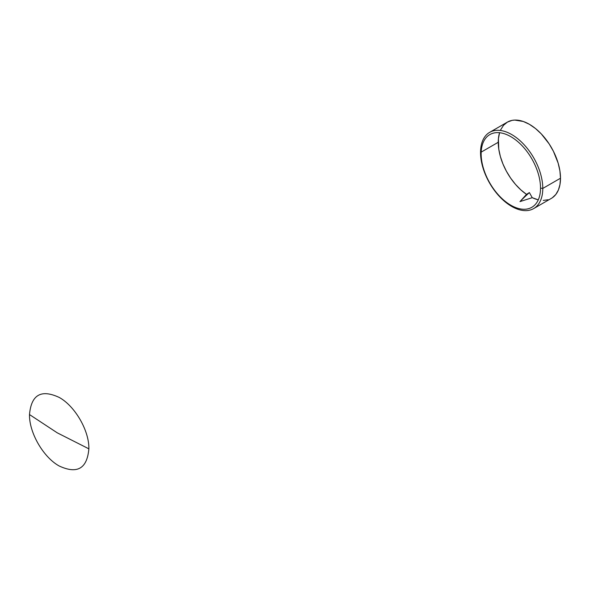 <?xml version="1.0" encoding="UTF-8"?>
<svg xmlns="http://www.w3.org/2000/svg" width="590" height="590" viewBox="0 0 590 590"><rect width="100%" height="100%" fill="white"/><g stroke="black" fill="none" stroke-linecap="round" stroke-linejoin="round"><path stroke-width="0.89" d="M88.869 448.835C87.114 468.644 77.216 474.36 59.184 465.982C43.321 457.294 29.094 432.64 29.5 414.564L57.245 432.824L88.869 448.835L57.245 432.824L29.5 414.564C31.263 394.754 41.153 389.039 59.184 397.424C75.048 406.104 89.282 430.759 88.869 448.835M533.67 208.58L551.385 198.358A44.014 25.414 -120 0 0 560.5 178.209L542.785 188.431A44.014 25.414 60 0 1 533.67 208.58A44.014 25.414 60 0 1 499.752 196.787A44.014 25.414 60 0 1 480.54 152.493A44.014 25.414 60 0 1 489.656 132.344A44.014 25.414 60 0 1 523.573 144.137A44.014 25.414 60 0 1 542.785 188.431L540.521 188.085A41.986 24.242 60 0 1 510.837 205.224A41.986 24.242 60 0 1 481.145 153.806L480.54 152.493A44.014 25.414 -120 0 0 511.663 206.404A44.014 25.414 -120 0 0 542.785 188.431A44.014 25.414 -120 0 0 511.663 134.527A44.014 25.414 -120 0 0 480.54 152.493L481.145 153.806A41.986 24.242 60 0 1 510.837 136.666A41.986 24.242 60 0 1 540.521 188.085L542.785 188.431L560.5 178.209A44.014 25.414 -120 0 0 541.288 133.908A44.014 25.414 -120 0 0 507.371 122.123L503.499 125.331L500.622 129.881M499.56 132.721A44.014 25.414 -120 0 0 498.255 142.271L481.182 152.124L498.255 142.271A44.014 25.414 -120 0 0 526.509 194.368L519.967 201.61L532.246 197.68A44.014 25.414 -120 0 0 538.294 199.818M499.59 132.61L498.402 138.834L498.786 149.181L500.357 156.468L502.916 163.88L506.375 171.174L510.623 178.091L515.505 184.405L520.859 189.892L526.509 194.368L519.967 201.61L532.246 197.68L529.378 192.583A146.718 84.709 120 0 0 519.967 201.61A146.718 84.709 -60 0 1 529.378 192.583L532.246 197.68L537.888 199.722M543.25 200.416L548.132 199.744M552.373 197.731L555.839 194.435L558.398 189.98L559.969 184.508L560.5 178.209L559.903 170.849L558.133 163.083L553.435 151.328L549.12 143.857L541.288 133.908L535.447 128.495L529.378 124.298L523.308 121.481L514.701 120.072L512.083 120.375L507.371 122.123L489.656 132.344M526.509 194.368L529.378 192.583L526.509 194.368"/></g></svg>
